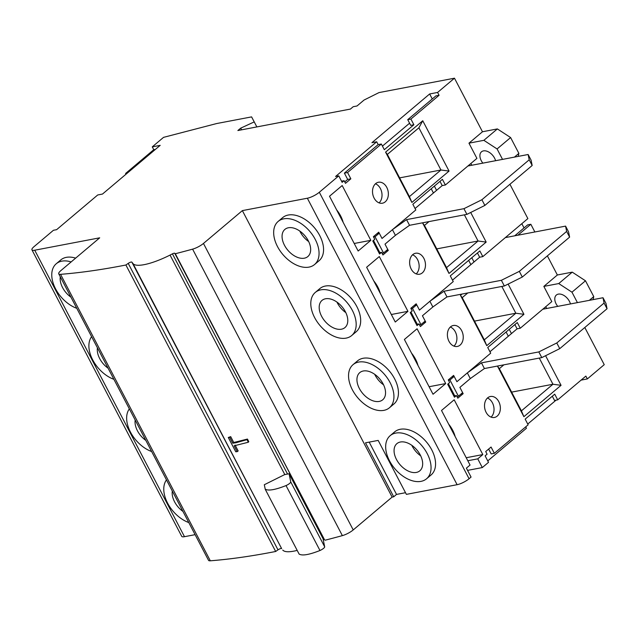 <?xml version="1.0" encoding="UTF-8"?>
<svg xmlns="http://www.w3.org/2000/svg" width="639" height="639" viewBox="0 0 639 639"><rect width="100%" height="100%" fill="white"/><g stroke="black" fill="none" stroke-linecap="round" stroke-linejoin="round"><path stroke-width="0.96" d="M489.945 351.746L517.087 328.837L520.258 328.23L551.792 301.616L543.845 286.4L557.36 274.994L572.256 272.15L585.484 280.785L593.759 296.608L593.08 299.635M454.744 395.876L448.354 383.656M542.783 309.22L603.016 297.734L604.079 303.054L556.777 342.975L538.821 351.921L481.439 362.856L467.325 372.912L456.909 381.699L454.145 376.427L449.928 379.989L448.45 380.277M604.079 303.054L607.05 308.733L605.988 303.413L603.016 297.734M607.05 308.733L559.748 348.654L556.777 342.975M538.821 351.921L541.792 357.6L484.41 368.543L481.439 362.856M541.792 357.6L559.748 348.654M484.41 368.543L470.296 378.592L459.88 387.386L470.296 378.592L467.325 372.912M460.927 394.095L463.163 393.672L459.88 387.386L462.636 392.658L458.411 396.22L449.928 379.989M458.411 396.22L456.933 396.507M509.243 329.349L511.456 333.59M506.096 332L508.317 336.242M454.145 376.427L451.909 376.85M452.5 280.13L479.649 257.221L482.82 256.614L527.87 218.594L509.922 184.264M417.299 324.253L410.917 312.04M505.345 237.604L565.579 226.118L566.641 231.43L519.331 271.359L501.375 280.297L444.001 291.24L429.887 301.288L419.464 310.083L416.708 304.811L412.482 308.373L411.005 308.653M566.641 231.43L569.613 237.117L568.542 231.797L565.579 226.118M569.613 237.117L522.303 277.038L519.331 271.359M501.375 280.297L504.347 285.976L446.973 296.919L444.001 291.24M504.347 285.976L522.303 277.038M446.973 296.919L432.851 306.976L422.435 315.762L432.851 306.976L429.887 301.288M423.481 322.479L425.726 322.056L422.435 315.762L425.191 321.042L420.973 324.604L412.482 308.373M420.973 324.604L419.496 324.884M471.798 257.725L474.018 261.974M468.651 260.385L470.871 264.626M416.708 304.811L414.471 305.234M415.062 208.514L442.204 185.598L445.375 184.998L476.918 158.384L468.962 143.168L482.477 131.762L497.374 128.918L510.601 137.553L518.876 153.376L518.197 156.395M379.862 252.637L373.472 240.416M467.9 165.988L528.134 154.502L529.196 159.814L481.894 199.735L463.938 208.681L406.556 219.624L392.442 229.673L382.026 238.467L379.27 233.187L375.045 236.757L373.567 237.037M529.196 159.814L532.167 165.493L531.105 160.181L528.134 154.502M532.167 165.493L484.865 205.423L481.894 199.735M463.938 208.681L466.909 214.361L409.527 225.303L406.556 219.624M466.909 214.361L484.865 205.423M409.527 225.303L395.413 235.352L384.998 244.146L395.413 235.352L392.442 229.673M386.044 250.863L388.28 250.432L384.998 244.146L387.753 249.418L383.528 252.988L375.045 236.757M383.528 252.988L382.05 253.268M434.36 186.109L436.573 190.358M431.213 188.761L433.434 193.01M379.27 233.187L377.026 233.618M236.023 442.739L246.981 439.664L248.331 442.236L234.138 445.806L237.197 451.661L235.751 451.773L228.291 437.499L229.736 437.38L232.796 443.226L236.023 442.739M557.743 306.369A9.952 6.262 49.8 0 1 556.138 303.916A9.952 6.262 49.8 0 1 556.369 295.034A9.952 6.262 49.8 0 1 569.445 301.376A9.952 6.262 49.8 0 1 570.467 303.94M129.35 408.888A28.212 17.756 -130.2 0 0 130.476 432.132A28.212 17.756 -130.2 0 0 151.651 451.541M166.475 479.897A28.212 17.756 -130.2 0 0 167.602 503.141A28.212 17.756 -130.2 0 0 188.769 522.558M395.741 433.082A28.212 17.756 -130.2 0 0 390.173 435.662A28.212 17.756 -130.2 0 0 391.915 464.857A28.212 17.756 -130.2 0 0 420.989 481.367A28.212 17.756 -130.2 0 0 426.556 478.779A28.212 17.756 -130.2 0 0 424.815 449.592A28.212 17.756 -130.2 0 0 395.741 433.082M426.556 478.779L431.069 474.977A28.212 17.756 -130.2 0 0 429.32 445.79A28.212 17.756 -130.2 0 0 400.254 429.28A28.212 17.756 -130.2 0 0 394.678 431.86L390.173 435.662M358.623 362.073A28.212 17.756 -130.2 0 0 353.047 364.653A28.212 17.756 -130.2 0 0 354.789 393.848A28.212 17.756 -130.2 0 0 383.863 410.358A28.212 17.756 -130.2 0 0 389.439 407.77A28.212 17.756 -130.2 0 0 387.697 378.584A28.212 17.756 -130.2 0 0 358.623 362.073M389.439 407.77L393.943 403.968A28.212 17.756 -130.2 0 0 392.202 374.781A28.212 17.756 -130.2 0 0 363.128 358.271A28.212 17.756 -130.2 0 0 357.552 360.851L353.047 364.653M498.771 401.627A10.671 7.812 -100.8 0 1 494.434 417.459A10.671 7.812 -100.8 0 1 486.103 412.323A10.671 7.812 -100.8 0 1 490.44 396.499A10.671 7.812 -100.8 0 1 498.771 401.627M487.453 398.041A10.671 7.812 -100.8 0 1 492.437 402.842A10.671 7.812 -100.8 0 1 491.087 417.123M461.654 330.619A10.671 7.812 -100.8 0 1 457.316 346.45A10.671 7.812 -100.8 0 1 448.977 341.314A10.671 7.812 -100.8 0 1 453.315 325.491A10.671 7.812 -100.8 0 1 461.654 330.619M450.327 327.032A10.671 7.812 -100.8 0 1 455.311 331.833A10.671 7.812 -100.8 0 1 453.97 346.114M379.199 401.428A17.78 11.19 -130.2 0 0 382.713 399.798A17.78 11.19 -130.2 0 0 381.611 381.403A17.78 11.19 -130.2 0 0 363.287 370.995A17.78 11.19 -130.2 0 0 359.773 372.625A17.78 11.19 -130.2 0 0 360.875 391.028A17.78 11.19 -130.2 0 0 379.199 401.428M416.324 472.437A17.78 11.19 -130.2 0 0 419.831 470.807A17.78 11.19 -130.2 0 0 418.737 452.412A17.78 11.19 -130.2 0 0 400.413 442.004A17.78 11.19 -130.2 0 0 396.899 443.634A17.78 11.19 -130.2 0 0 398.001 462.037A17.78 11.19 -130.2 0 0 416.324 472.437M482.86 163.137A9.952 6.262 49.8 0 1 481.255 160.677A9.952 6.262 49.8 0 1 481.486 151.802A9.952 6.262 49.8 0 1 494.57 158.137A9.952 6.262 49.8 0 1 495.584 160.708M71.137 261.942A28.212 17.756 -130.2 0 0 61.831 261.151A28.212 17.756 -130.2 0 0 56.264 263.739A28.212 17.756 -130.2 0 0 54.714 287.103A28.212 17.756 -130.2 0 0 76.768 308.31M75.642 258.14A28.212 17.756 -130.2 0 0 66.336 257.349A28.212 17.756 -130.2 0 0 60.769 259.937L56.264 263.739M91.593 336.665A28.212 17.756 -130.2 0 0 92.719 359.901A28.212 17.756 -130.2 0 0 113.886 379.318M320.866 289.842A28.212 17.756 -130.2 0 0 315.291 292.43A28.212 17.756 -130.2 0 0 317.032 321.617A28.212 17.756 -130.2 0 0 346.106 338.127A28.212 17.756 -130.2 0 0 351.682 335.547A28.212 17.756 -130.2 0 0 349.932 306.353A28.212 17.756 -130.2 0 0 320.866 289.842M351.682 335.547L356.187 331.745A28.212 17.756 -130.2 0 0 354.437 302.551A28.212 17.756 -130.2 0 0 325.371 286.04A28.212 17.756 -130.2 0 0 319.796 288.628L315.291 292.43M283.74 218.834A28.212 17.756 -130.2 0 0 278.165 221.421A28.212 17.756 -130.2 0 0 279.906 250.608A28.212 17.756 -130.2 0 0 308.98 267.118A28.212 17.756 -130.2 0 0 314.556 264.538A28.212 17.756 -130.2 0 0 312.814 235.344A28.212 17.756 -130.2 0 0 283.74 218.834M314.556 264.538L319.061 260.736A28.212 17.756 -130.2 0 0 317.319 231.542A28.212 17.756 -130.2 0 0 288.245 215.031A28.212 17.756 -130.2 0 0 282.67 217.619L278.165 221.421M423.889 258.396A10.671 7.812 -100.8 0 1 419.551 274.219A10.671 7.812 -100.8 0 1 411.22 269.091A10.671 7.812 -100.8 0 1 415.558 253.26A10.671 7.812 -100.8 0 1 423.889 258.396M412.57 254.801A10.671 7.812 -100.8 0 1 417.555 259.602A10.671 7.812 -100.8 0 1 416.205 273.891M386.771 187.387A10.671 7.812 -100.8 0 1 382.434 203.21A10.671 7.812 -100.8 0 1 374.103 198.074A10.671 7.812 -100.8 0 1 378.44 182.251A10.671 7.812 -100.8 0 1 386.771 187.387M375.444 183.792A10.671 7.812 -100.8 0 1 380.429 188.593A10.671 7.812 -100.8 0 1 379.087 202.882M256.862 126.921L251.59 116.889L216.717 123.535L163.536 137.361L152.274 146.866L160.197 145.349L102.48 194.064L97.719 194.975L56.615 229.673L53.444 230.272L34.011 246.67A9.481 2.46 -27.6 0 0 31.95 249.857A9.481 2.46 -27.6 0 0 34.722 250.216L99.708 237.82L60.809 270.648A9.481 2.46 -27.6 0 0 58.748 273.835A9.481 2.46 -27.6 0 0 60.561 274.331A604.782 156.89 -27.6 0 0 121.761 265.808A604.782 156.89 -27.6 0 0 125.899 265.001L128.223 263.38A2.628 0.679 152.4 0 1 131.115 262.054A2.628 0.679 152.4 0 1 131.866 262.126L132.992 263.58A39.027 10.128 -27.6 0 0 144.142 264.658A39.027 10.128 -27.6 0 0 170.054 255.073L284.81 474.585M132.992 263.58L281.631 548.597A2.628 0.679 -27.6 0 0 280.88 548.526A2.628 0.679 -27.6 0 0 277.989 549.852L275.665 551.481L125.899 265.001M287.558 474.058L172.434 253.843A2.372 0.615 152.4 0 1 174.088 253.228A2.372 0.615 152.4 0 1 174.735 253.26L175.318 253.739A604.782 156.89 -27.6 0 0 192.603 249.146A9.481 2.46 -27.6 0 0 203.458 243.451L242.365 210.614L307.351 198.226A9.481 2.46 -27.6 0 0 319.316 192.259L338.75 175.869L342.145 182.355L344.109 180.693L345.491 183.329L350.843 178.816L347.552 172.53L381.339 144.015L384.311 149.694L413.88 124.741L410.909 119.062L439.065 95.299L437.579 92.455L454.473 78.198L482.477 131.762M175.318 253.739L324.5 539.739A2.372 0.615 -27.6 0 0 323.853 539.699A2.372 0.615 -27.6 0 0 323.278 539.851M228.291 437.499L230.695 436.645L233.754 442.5L247.445 439.057L248.787 441.637L248.331 442.236M304.316 258.196A17.78 11.19 -130.2 0 0 307.83 256.566A17.78 11.19 -130.2 0 0 306.728 238.163A17.78 11.19 -130.2 0 0 288.405 227.764A17.78 11.19 -130.2 0 0 284.898 229.393A17.78 11.19 -130.2 0 0 285.992 247.788A17.78 11.19 -130.2 0 0 304.316 258.196M341.442 329.205A17.78 11.19 -130.2 0 0 344.948 327.575A17.78 11.19 -130.2 0 0 343.854 309.172A17.78 11.19 -130.2 0 0 325.531 298.772A17.78 11.19 -130.2 0 0 322.016 300.402A17.78 11.19 -130.2 0 0 323.118 318.797A17.78 11.19 -130.2 0 0 341.442 329.205M60.561 274.331L210.319 560.802A604.782 156.89 -27.6 0 0 271.527 552.28A604.782 156.89 -27.6 0 0 275.665 551.481M282.757 550.051A39.027 10.128 -27.6 0 0 293.908 551.13A39.027 10.128 -27.6 0 0 297.191 550.395M254.234 121.897L240.679 128.167L237.868 130.54L350.404 109.077L353.215 106.705L357.025 105.978L364.062 100.035L379.023 92.583L454.473 78.198M152.274 146.866L153.759 149.702L125.603 173.465L125.995 174.223M477.429 252.972L479.649 257.221M425.726 322.056L420.374 326.569L418.992 323.933L417.027 325.594L410.238 312.607L412.203 310.945L410.829 308.31L416.181 303.797L419.464 310.083L453.251 281.567L450.287 275.888L479.849 250.935L482.82 256.614M411.891 202.443L385.581 152.13L422.754 120.755L449.057 171.076L411.891 202.443L409.415 196.612L440.95 169.998L418.888 127.8L387.354 154.414L409.415 196.612M470.695 212.475L486.175 242.085L449.009 273.452L422.706 223.139L423.234 222.691M407.946 311.329L379.302 256.551L366.634 267.246L395.269 322.024L407.946 311.329L391.34 314.5M358.152 251.015L370.82 240.32L342.184 185.542L329.508 196.237L358.152 251.015M517.878 235.216L530.841 224.273L534.867 231.973M547.367 255.888L557.36 274.994M388.28 250.432L382.929 254.953L381.555 252.317L379.582 253.979L372.793 240.991L374.766 239.329L373.384 236.694L378.735 232.173L382.026 238.467L415.813 209.951L412.842 204.264L442.412 179.319L445.375 184.998M319.316 192.259L469.082 478.739L471.055 477.069L466.39 468.147L470.048 465.056L441.517 410.478L454.185 399.79L482.828 454.569L477.756 458.842L482.317 467.564L488.515 462.34L485.121 455.847L487.086 454.185L485.712 451.549L491.064 447.028L494.346 453.323L528.134 424.807L525.17 419.12L554.732 394.167L557.703 399.854L585.859 376.091L587.345 378.927L604.238 364.669L584.805 327.503M463.163 393.672L457.812 398.185L456.438 395.549L454.465 397.21L447.675 384.231L449.648 382.561L448.266 379.925L453.618 375.412L456.909 381.699L490.696 353.183L487.725 347.504L517.286 322.551L520.258 328.23M508.141 284.091L523.94 314.308L486.774 345.675L460.463 295.362L462.021 294.052M545.578 355.707L561.058 385.317L523.892 416.692L497.589 366.371L498.116 365.923M433.034 394.247L445.702 383.56L417.067 328.773L404.391 339.469L433.034 394.247M172.434 253.843L170.054 255.073M437.579 92.455L429.656 93.965L371.93 142.681L376.683 141.778L335.579 176.468L338.75 175.869M413.88 124.741L410.709 125.348L407.738 119.661L410.909 119.062M376.683 141.778L378.168 144.614L381.339 144.015M439.991 181.356L442.204 185.598M34.722 250.216L184.487 536.688L195.103 534.667M242.365 210.614L392.122 497.094L393.712 496.791L365.5 442.819L378.176 440.407L406.388 494.37L457.109 484.697L307.351 198.226M325.083 540.211A604.782 156.89 -27.6 0 0 342.368 535.626L192.603 249.146M60.298 276.807A17.78 11.19 -130.2 0 0 70.937 297.151M97.424 347.816A17.78 11.19 -130.2 0 0 108.055 368.168M530.841 224.273L527.67 224.88L514.707 235.815M524.044 227.939L521.823 223.698M203.458 243.451L353.223 529.923L392.122 497.094M241.558 129.837L240.679 128.167M345.803 312.591A17.78 11.19 49.8 0 1 336.929 302.071M308.685 241.582A17.78 11.19 49.8 0 1 299.803 231.062M354.214 243.483L370.82 240.32M343.127 222.284A23.707 14.921 -130.2 0 0 336.657 209.911M380.253 293.293A23.707 14.921 -130.2 0 0 373.783 280.92M469.082 478.739A9.481 2.46 152.4 0 1 457.109 484.697M353.223 529.923A9.481 2.46 152.4 0 1 342.368 535.626M210.319 560.802A9.481 2.46 152.4 0 1 208.514 560.307L58.748 273.835M184.487 536.688A9.481 2.46 152.4 0 1 181.716 536.329L31.95 249.857M399.623 177.882L440.95 169.998L449.057 171.076M429.017 221.589L424.472 225.423L446.533 267.621L478.068 241.007L464.393 214.84M436.741 248.891L478.068 241.007L486.175 242.085M385.581 152.13L387.354 154.414M418.888 127.8L422.754 120.755M449.009 273.452L446.533 267.621M422.706 223.139L424.472 225.423M235.096 445.071L238.155 450.926L237.197 451.661M127.257 173.153L125.603 173.465M155.421 149.39L153.759 149.702M471.79 165.245L470.863 163.488M409.583 123.191L382.434 146.099M429.656 93.965L432.268 98.965M420.039 324.78L419.623 325.131M378.168 144.614L344.381 173.129L347.672 179.423L344.74 181.899M344.381 173.129L347.552 172.53M382.593 253.164L382.178 253.515M378.967 252.804L381.555 252.317M347.672 179.423L350.843 178.816M341.53 181.188L344.109 180.693M407.738 119.661L435.894 95.898L439.065 95.299M468.962 143.168L483.859 140.324L497.374 128.918M483.859 140.324L497.086 148.959L502.534 159.383M514.451 157.106L518.876 153.376M497.086 148.959L510.601 137.553M581.075 380.125L587.345 378.927M556.042 400.166L527.742 424.048M525.721 426.844L526.448 428.25L487.757 460.903M467.556 470.384L482.317 467.564M405.517 492.701L396.523 494.41L393.712 496.791M552.312 396.212L554.532 400.453L557.703 399.854M514.874 324.596L517.087 328.837M135.18 420.047A17.78 11.19 -130.2 0 0 145.82 440.391M172.306 491.056A17.78 11.19 -130.2 0 0 182.938 511.4M420.686 455.831A17.78 11.19 49.8 0 1 411.812 445.311M383.568 384.822A17.78 11.19 49.8 0 1 374.686 374.302M429.096 386.723L445.702 383.56M467.796 460.743L477.756 458.842M466.222 457.732L482.828 454.569M418.01 365.524A23.707 14.921 -130.2 0 0 411.54 353.143M455.136 436.533A23.707 14.921 -130.2 0 0 448.666 424.152M467.804 292.95L462.237 297.646L484.298 339.852L515.833 313.238L501.831 286.456M474.497 321.113L515.833 313.238L523.94 314.308M503.899 364.821L499.355 368.655L521.416 410.861L552.951 384.247L539.276 358.08M511.623 392.122L552.951 384.247L561.058 385.317M486.774 345.675L484.298 339.852M460.463 295.362L462.237 297.646M523.892 416.692L521.416 410.861M497.589 366.371L499.355 368.655M546.672 308.485L545.746 306.72M494.346 453.323L491.175 453.922L488.643 449.073M457.476 396.404L457.061 396.747M453.85 396.044L456.438 395.549M416.412 324.42L418.992 323.933M543.845 286.4L558.742 283.564L572.256 272.15M558.742 283.564L571.969 292.191L577.416 302.614M589.334 300.346L593.759 296.608M571.969 292.191L585.484 280.785M369.19 442.116L396.523 494.41M247.445 439.057L246.981 439.664M233.754 442.5L232.796 443.226M230.695 436.645L229.736 437.38M265.185 489.123C268.236 491.048 275.185 489.865 286.032 485.576A4.745 1.23 -27.6 0 0 290.729 481.886L289.108 473.763L284.627 474.617L264.306 484.737L265.249 489.298L299.18 554.197M290.729 481.886L324.668 546.808L323.046 538.685L289.108 473.763M324.668 546.808A4.745 1.23 152.4 0 1 319.971 550.506C309.124 554.788 302.175 555.97 299.124 554.045M277.989 549.852L128.223 263.38M324.5 539.739L174.735 253.26M281.631 548.597L131.866 262.126M319.971 550.506L286.032 485.576"/></g></svg>
